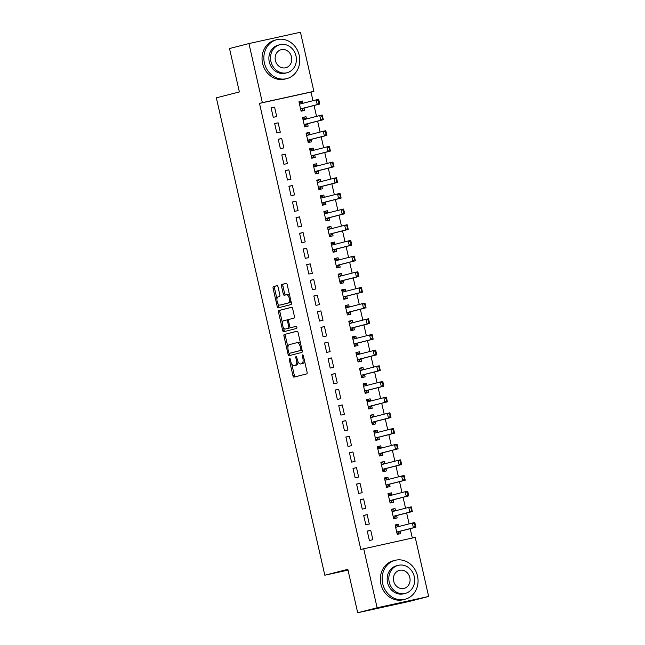 <?xml version="1.0" encoding="UTF-8"?>
<svg xmlns="http://www.w3.org/2000/svg" width="645" height="645" viewBox="0 0 645 645"><rect width="100%" height="100%" fill="white"/><g stroke="black" fill="none" stroke-linecap="round" stroke-linejoin="round"><path stroke-width="0.97" d="M289.5 358.217A1.105 0.508 -102.4 0 0 289.25 359.426L292.959 375.769A1.58 0.726 -102.4 0 0 294.007 377.132L306.73 373.882A1.58 0.726 -102.4 0 0 307.084 372.157L303.368 355.814A1.105 0.508 -102.4 0 0 302.642 354.863A1.105 0.508 -102.4 0 0 302.384 356.064L302.86 358.185A5.047 2.33 -102.4 0 1 301.723 363.683L300.659 363.949A5.047 2.33 -102.4 0 1 300.626 363.965A5.047 2.33 -102.4 0 1 297.281 359.604L296.805 357.491A1.105 0.508 -102.4 0 0 296.071 356.54A1.105 0.508 -102.4 0 0 295.813 357.741L296.297 359.862A5.047 2.33 -102.4 0 1 295.152 365.36L294.096 365.634A5.047 2.33 -102.4 0 1 294.056 365.642A5.047 2.33 -102.4 0 1 290.718 361.289L290.234 359.168A1.105 0.508 -102.4 0 0 289.5 358.217L289.5 358.217M278.068 287.041A1.58 0.726 -102.4 0 0 277.028 285.679A1.58 0.726 -102.4 0 0 277.011 285.679L273.448 286.59A1.58 0.726 -102.4 0 0 273.093 288.307L277.213 306.464A1.58 0.726 -102.4 0 0 278.261 307.826L290.984 304.577A1.58 0.726 -102.4 0 0 291.338 302.852L287.21 284.703A1.58 0.726 -102.4 0 0 286.17 283.34A1.58 0.726 -102.4 0 0 286.154 283.34L281.849 284.445A1.58 0.726 -102.4 0 0 281.494 286.162L283.26 293.935A1.58 0.726 -102.4 0 0 284.3 295.289A1.58 0.726 -102.4 0 0 284.316 295.289L286.453 294.741A4.217 1.951 -102.4 0 0 286.453 294.741A4.217 1.951 -102.4 0 1 289.283 298.409A4.217 1.951 -102.4 0 1 288.323 302.973L279.954 305.109A4.217 1.951 -102.4 0 1 279.922 305.117A4.217 1.951 -102.4 0 1 277.124 301.449A4.217 1.951 -102.4 0 1 278.084 296.885L279.478 296.523A1.58 0.726 -102.4 0 0 279.833 294.805L278.068 287.041M312.97 100.717L311.003 92.074L259.483 103.385L360.821 549.435L415.227 537.39L428.651 596.472L377.123 607.784L363.699 548.702M259.483 103.385L262.362 102.652L248.938 43.562L300.457 32.25L313.881 91.34L262.362 102.652M428.651 596.472L409.22 601.438L357.701 612.75L347.832 569.333L324.814 575.219L216.349 97.822L239.376 91.945L229.507 48.528L248.938 43.562M357.701 612.75L377.123 607.784M284.316 334.433A1.58 0.726 -102.4 0 0 283.961 336.158L288.081 354.307A1.58 0.726 -102.4 0 0 289.129 355.669L301.852 352.42A1.58 0.726 -102.4 0 0 302.207 350.703L298.087 332.546A1.58 0.726 -102.4 0 0 297.039 331.183A1.58 0.726 -102.4 0 0 297.031 331.191L285.711 334.126A1.58 0.726 -102.4 0 0 285.356 335.851L287.944 347.26M283.502 327.708L284.042 330.079L282.647 330.385L278.527 312.236A1.58 0.726 -102.4 0 1 278.882 310.511L291.596 307.27A1.58 0.726 -102.4 0 1 291.605 307.262L291.596 307.27M292.145 327.362A1.58 0.726 -102.4 0 0 292.153 327.354L290.774 327.66A1.58 0.726 -102.4 0 0 290.774 327.66A1.58 0.726 -102.4 0 1 289.718 326.297L288.549 321.146A1.58 0.726 -102.4 0 1 288.904 319.428L294.056 318.114A1.58 0.726 -102.4 0 0 294.41 316.397L292.653 308.624A1.58 0.726 -102.4 0 0 291.605 307.262M296.297 326.297L292.161 327.354A1.58 0.726 -102.4 0 0 292.161 327.354L296.136 326.289A1.105 0.508 -102.4 0 0 296.136 326.289L296.136 326.289A1.105 0.508 -102.4 0 1 296.877 327.249A1.105 0.508 -102.4 0 1 296.627 328.442L283.703 331.74A1.58 0.726 -102.4 0 1 283.695 331.748A1.58 0.726 -102.4 0 1 282.647 330.385M324.814 575.219L348.01 570.124M278.148 122.816L274.665 123.582L276.802 132.983L280.285 132.217L278.148 122.816L274.697 123.703M306.512 118.954L306.004 116.705L302.521 117.463L304.658 126.872L308.141 126.106L307.601 123.735M285.275 154.163L281.792 154.929L283.929 164.33L287.412 163.564L285.275 154.163L281.817 155.042M313.631 150.293L313.123 148.044L309.64 148.81L311.777 158.219L315.26 157.453L314.72 155.082M292.395 185.51L288.912 186.276L291.048 195.677L294.531 194.911L292.395 185.51L288.936 186.389M320.758 181.64L320.243 179.391L316.768 180.157L318.904 189.557L322.379 188.8L321.847 186.429M299.514 216.857L296.031 217.615L298.167 227.024L301.65 226.258L299.514 216.857L296.063 217.736M327.878 212.987L327.37 210.738L323.887 211.504L326.023 220.904L329.506 220.139L328.966 217.776M306.633 248.196L303.158 248.962L305.295 258.371L308.77 257.605L306.633 248.196L303.182 249.083M334.997 244.334L334.489 242.085L331.006 242.851L333.142 252.251L336.625 251.486L336.085 249.123M313.76 279.543L310.277 280.309L312.414 289.71L315.897 288.952L313.76 279.543L310.301 280.43M342.124 275.681L341.608 273.432L338.125 274.198L340.262 283.598L343.745 282.833L343.213 280.462M320.879 310.89L317.396 311.656L319.533 321.057L323.016 320.291L320.879 310.89L317.429 311.777M349.243 307.028L348.735 304.779L345.252 305.536L347.389 314.945L350.872 314.18L350.332 311.809M327.999 342.237L324.524 343.003L326.66 352.404L330.135 351.638L327.999 342.237L324.548 343.116M356.363 338.367L355.855 336.118L352.372 336.883L354.508 346.292L357.991 345.526L357.451 343.156M335.126 373.584L331.643 374.35L333.779 383.751L337.262 382.985L335.126 373.584L331.667 374.463M363.49 369.714L362.974 367.465L359.491 368.231L361.627 377.631L365.11 376.874L364.57 374.503M342.245 404.931L338.762 405.689L340.899 415.098L344.382 414.332L342.245 404.931L338.786 405.81M370.609 401.061L370.093 398.812L366.618 399.578L368.755 408.978L372.23 408.212L371.697 405.85M349.364 436.27L345.881 437.036L348.018 446.445L351.501 445.679L349.364 436.27L345.913 437.157M377.728 432.408L377.22 430.159L373.737 430.925L375.874 440.325L379.357 439.559L378.817 437.197M356.492 467.617L353.008 468.383L355.145 477.784L358.628 477.026L356.492 467.617L353.033 468.504M384.847 463.755L384.339 461.506L380.856 462.272L382.993 471.672L386.476 470.906L385.936 468.544M363.611 498.964L360.128 499.73L362.264 509.131L365.747 508.373L363.611 498.964L360.152 499.851M391.975 495.102L391.459 492.853L387.984 493.61L390.12 503.019L393.595 502.253L393.063 499.883M370.73 530.311L367.247 531.077L369.383 540.478L372.866 539.712L370.73 530.311L367.279 531.19M399.094 526.441L398.586 524.192L395.103 524.957L397.239 534.366L400.722 533.6L400.182 531.23M412.324 538.027L410.196 528.674M409.115 523.885L406.64 513.001M405.552 508.212L403.077 497.327M401.988 492.538L399.521 481.654M398.433 476.865L395.957 465.98M394.869 461.191L392.394 450.307M391.305 445.518L388.838 434.633M387.75 429.844L385.275 418.96M384.186 414.179L381.711 403.286M380.623 398.505L378.155 387.613M377.067 382.832L374.592 371.939M373.503 367.158L371.028 356.274M369.94 351.485L367.473 340.6M366.384 335.811L363.909 324.927M362.821 320.138L360.345 309.253M359.265 304.464L356.79 293.58M355.701 288.791L353.226 277.906M352.138 273.117L349.663 262.233M348.582 257.444L346.107 246.559M345.019 241.77L342.543 230.886M341.455 226.097L338.988 215.212M337.899 210.431L335.424 199.539M334.336 194.758L331.861 183.865M330.772 179.084L328.305 168.2M327.217 163.411L324.741 152.526M323.653 147.737L321.178 136.853M320.089 132.064L317.622 121.179M316.534 116.39L314.059 105.506M395.53 510.776L395.022 508.526L391.539 509.284L393.676 518.693L397.159 517.927L396.619 515.557M367.166 514.637L363.691 515.403L365.828 524.804L369.303 524.038L367.166 514.637L363.716 515.524M388.411 479.428L387.903 477.179L384.42 477.945L386.557 487.346L390.04 486.58L389.499 484.21M360.047 483.29L356.564 484.056L358.701 493.457L362.184 492.699L360.047 483.29L356.596 484.177M381.292 448.082L380.776 445.832L377.301 446.598L379.437 455.999L382.912 455.233L382.38 452.871M352.928 451.943L349.445 452.709L351.581 462.118L355.064 461.352L352.928 451.943L349.469 452.83M374.164 416.735L373.657 414.485L370.174 415.251L372.31 424.652L375.793 423.886L375.253 421.524M345.809 420.604L342.326 421.362L344.462 430.771L347.945 430.005L345.809 420.604L342.35 421.483M367.045 385.387L366.537 383.138L363.054 383.904L365.191 393.305L368.674 392.547L368.134 390.177M338.681 389.257L335.207 390.023L337.335 399.424L340.818 398.658L338.681 389.257L335.231 390.136M359.926 354.041L359.418 351.791L355.935 352.557L358.072 361.966L361.547 361.2L361.015 358.83M331.562 357.911L328.079 358.676L330.216 368.077L333.699 367.311L331.562 357.911L328.111 358.789M352.807 322.694L352.291 320.452L348.808 321.21L350.945 330.619L354.428 329.853L353.887 327.483M324.443 326.564L320.96 327.329L323.097 336.73L326.58 335.964L324.443 326.564L320.984 327.45M345.68 291.355L345.172 289.105L341.689 289.863L343.825 299.272L347.308 298.506L346.768 296.136M317.316 295.217L313.841 295.982L315.977 305.383L319.452 304.625L317.316 295.217L313.865 296.103M338.561 260.008L338.053 257.758L334.57 258.524L336.706 267.925L340.189 267.159L339.649 264.797M310.197 263.869L306.714 264.635L308.85 274.044L312.333 273.278L310.197 263.869L306.746 264.756M331.441 228.661L330.925 226.411L327.45 227.177L329.579 236.578L333.062 235.812L332.53 233.45M303.077 232.531L299.594 233.288L301.731 242.697L305.214 241.931L303.077 232.531L299.619 233.409M324.314 197.314L323.806 195.064L320.323 195.83L322.46 205.231L325.943 204.473L325.403 202.103M295.958 201.184L292.475 201.95L294.612 211.35L298.095 210.584L295.958 201.184L292.499 202.062M317.195 165.967L316.687 163.717L313.204 164.483L315.341 173.884L318.824 173.126L318.283 170.756M288.831 169.837L285.348 170.602L287.485 180.003L290.968 179.237L288.831 169.837L285.38 170.715M310.076 134.62L309.56 132.37L306.085 133.136L308.221 142.545L311.696 141.779L311.164 139.409M281.712 138.49L278.229 139.256L280.365 148.656L283.848 147.89L281.712 138.49L278.253 139.368M302.957 103.281L302.44 101.031L298.958 101.789L301.094 111.198L304.577 110.432L304.037 108.062M274.593 107.143L271.11 107.909L273.246 117.309L276.729 116.552L274.593 107.143L271.134 108.029M311.003 92.074L313.881 91.34M398.586 524.192L395.127 525.078M395.022 508.526L391.571 509.405M391.459 492.853L388.008 493.731M387.903 477.179L384.444 478.058M384.339 461.506L380.889 462.384M380.776 445.832L377.325 446.711M377.22 430.159L373.761 431.037M373.657 414.485L370.206 415.372M370.093 398.812L366.642 399.698M366.537 383.138L363.079 384.025M362.974 367.465L359.523 368.351M359.418 351.791L355.959 352.678M355.855 336.118L352.396 337.004M352.291 320.452L348.84 321.331M348.735 304.779L345.277 305.657M345.172 289.105L341.713 289.984M341.608 273.432L338.157 274.31M338.053 257.758L334.594 258.637M334.489 242.085L331.03 242.963M330.925 226.411L327.475 227.29M327.37 210.738L323.911 211.625M323.806 195.064L320.355 195.951M320.243 179.391L316.792 180.278M316.687 163.717L313.228 164.604M313.123 148.044L309.673 148.93M309.56 132.37L306.109 133.257M306.004 116.705L302.545 117.584M302.44 101.031L298.99 101.91M295.418 365.344A5.047 2.33 -102.4 0 0 295.45 365.336A5.047 2.33 -102.4 0 0 295.491 365.328L294.096 365.634M297.95 361.587A5.047 2.33 -102.4 0 1 296.547 365.054L295.491 365.328M301.981 363.659A5.047 2.33 -102.4 0 0 302.021 363.659A5.047 2.33 -102.4 0 0 302.053 363.651L300.659 363.949M304.488 360.749A5.047 2.33 -102.4 0 1 303.11 363.377L302.053 363.651M291.742 363.957L294.354 375.463A1.58 0.726 -102.4 0 0 295.225 376.817M297.216 331.191L285.711 334.126M289.323 353.315L289.476 354A1.58 0.726 -102.4 0 0 290.347 355.355M288.686 352.364A1.105 0.508 -102.4 0 0 289.42 353.315A1.105 0.508 -102.4 0 0 289.428 353.315L300.586 350.461A1.105 0.508 -102.4 0 0 300.836 349.259L300.328 347.026A5.047 2.33 -102.4 0 0 296.982 342.672A5.047 2.33 -102.4 0 0 296.95 342.68L289.323 344.632A5.047 2.33 -102.4 0 0 288.178 350.13L288.686 352.364M302.07 350.106A1.105 0.508 -102.4 0 1 301.981 350.154L290.822 353.008A1.105 0.508 -102.4 0 0 290.814 353.008A1.105 0.508 -102.4 0 0 290.822 353.008L289.428 353.315M300.699 344.051A5.047 2.33 -102.4 0 0 298.377 342.366A5.047 2.33 -102.4 0 0 298.345 342.374L297.022 342.664M282.405 322.895L279.914 311.93L278.527 312.236M291.774 307.27L280.277 310.205A1.58 0.726 -102.4 0 0 279.914 311.93M283.55 320.799A4.217 1.951 -102.4 0 0 282.591 325.362A4.217 1.951 -102.4 0 0 285.396 329.031A4.217 1.951 -102.4 0 0 285.421 329.023L288.371 328.273A1.58 0.726 -102.4 0 0 288.726 326.555L287.557 321.404A1.58 0.726 -102.4 0 0 286.509 320.041A1.58 0.726 -102.4 0 0 286.501 320.041L283.55 320.799M290.169 327.338A1.58 0.726 -102.4 0 1 289.766 327.966L286.815 328.716M288.492 320.057A1.58 0.726 -102.4 0 0 287.904 319.735A1.58 0.726 -102.4 0 0 287.896 319.735L286.525 320.041M284.042 330.079A1.58 0.726 -102.4 0 0 284.913 331.433M279.922 305.117L281.317 304.811A4.217 1.951 -102.4 0 0 281.317 304.811A4.217 1.951 -102.4 0 0 281.349 304.811L279.954 305.109M290.847 300.683A4.217 1.951 -102.4 0 1 289.71 302.666L281.349 304.811M289.702 295.66A4.217 1.951 -102.4 0 0 287.872 294.434A4.217 1.951 -102.4 0 0 287.839 294.442L286.509 294.733M286.34 283.349L283.244 284.139A1.58 0.726 -102.4 0 0 282.889 285.856L284.655 293.628A1.58 0.726 -102.4 0 0 285.525 294.983M278.092 303.892L278.608 306.157A1.58 0.726 -102.4 0 0 279.478 307.512M277.197 285.687L274.843 286.283A1.58 0.726 -102.4 0 0 274.48 288.009L276.947 298.869M397.086 533.697L398.537 533.326L397.078 533.649M398.747 526.53L396.764 525.49L395.296 525.812M398.465 532.98L399.868 531.391A1.604 0.742 77.6 0 1 400.069 531.262L415.896 527.215L413.397 527.763L412.324 523.063L396.498 527.11A1.604 0.742 77.6 0 1 396.49 527.11A1.604 0.742 77.6 0 1 396.264 527.094L395.522 526.812M414.574 523.772L412.324 523.063L414.832 522.514L415.896 527.215L414.993 523.676L414.574 523.772L415.106 526.118L415.525 526.03M396.828 532.544L397.36 531.94A1.604 0.742 77.6 0 1 397.562 531.811L413.397 527.763L415.106 526.118M398.537 533.326L398.513 532.915M414.993 523.676L414.832 522.514M393.523 518.024L394.982 517.653L393.514 517.975M395.192 510.856L393.2 509.816L391.733 510.139M394.901 517.306L396.312 515.718A1.604 0.742 77.6 0 1 396.514 515.589L412.34 511.541L409.833 512.09L408.761 507.389L392.934 511.437A1.604 0.742 77.6 0 1 392.926 511.437A1.604 0.742 77.6 0 1 392.7 511.421L391.958 511.138M411.01 508.099L408.761 507.389L411.268 506.841L412.34 511.541L411.429 508.01L411.01 508.099L411.542 510.453L411.962 510.356M393.265 516.871L393.805 516.266A1.604 0.742 77.6 0 1 394.006 516.137L409.833 512.09L411.542 510.453M394.982 517.653L394.958 517.242M411.429 508.01L411.268 506.841M389.967 502.35L391.418 501.979L389.951 502.302M391.628 495.191L389.636 494.143L388.177 494.465M391.338 501.633L392.749 500.044A1.604 0.742 77.6 0 1 392.95 499.915L408.777 495.868L406.269 496.416L405.205 491.716L389.378 495.763A1.604 0.742 77.6 0 1 389.362 495.763A1.604 0.742 77.6 0 1 389.145 495.747L388.403 495.465M407.447 492.425L405.205 491.716L407.713 491.168L408.777 495.868L407.866 492.337L407.447 492.425L407.987 494.779L408.398 494.683M389.701 501.197L390.241 500.593A1.604 0.742 77.6 0 1 390.443 500.464L406.269 496.416L407.987 494.779M391.418 501.979L391.394 501.568M407.866 492.337L407.713 491.168M417.5 575.969A20.092 17.818 75.7 0 0 395.119 560.328A20.092 17.818 75.7 0 0 382.687 583.612A20.092 17.818 75.7 0 0 405.068 599.261A20.092 17.818 75.7 0 0 417.5 575.969M395.119 560.328L393.321 560.787A20.092 17.818 75.7 0 0 380.889 584.072A20.092 17.818 75.7 0 0 403.27 599.721L405.068 599.261M405.334 593.384L403.673 593.811A14.464 12.827 -104.3 0 1 387.564 582.548A14.464 12.827 -104.3 0 1 396.514 565.778L398.167 565.351A14.464 12.827 75.7 0 0 389.217 582.121A14.464 12.827 75.7 0 0 405.334 593.384A14.464 12.827 75.7 0 0 414.284 576.622A14.464 12.827 75.7 0 0 398.167 565.351M393.676 581.145A9.32 8.272 75.7 0 0 404.06 588.401A9.32 8.272 75.7 0 0 409.825 577.597A9.32 8.272 75.7 0 0 399.44 570.341A9.32 8.272 75.7 0 0 393.676 581.145M299.216 55.317A20.092 17.818 75.7 0 0 276.834 39.676A20.092 17.818 75.7 0 0 264.402 62.96A20.092 17.818 75.7 0 0 286.783 78.609A20.092 17.818 75.7 0 0 299.216 55.317M276.834 39.676L275.036 40.135A20.092 17.818 75.7 0 0 262.596 63.42A20.092 17.818 75.7 0 0 284.977 79.069L286.783 78.609M287.041 72.732L285.388 73.159A14.464 12.827 -104.3 0 1 269.271 61.896A14.464 12.827 -104.3 0 1 278.221 45.126L279.882 44.699A14.464 12.827 75.7 0 0 270.924 61.468A14.464 12.827 75.7 0 0 287.041 72.732A14.464 12.827 75.7 0 0 295.99 55.97A14.464 12.827 75.7 0 0 279.882 44.699M275.383 60.493A9.32 8.272 75.7 0 0 285.767 67.749A9.32 8.272 75.7 0 0 291.54 56.945A9.32 8.272 75.7 0 0 281.156 49.689A9.32 8.272 75.7 0 0 275.383 60.493M386.403 486.677L387.863 486.306L386.395 486.628M388.064 479.517L386.081 478.469L384.614 478.792M387.782 485.959L389.185 484.371A1.604 0.742 77.6 0 1 389.387 484.242L405.213 480.194L402.714 480.751L401.642 476.042L385.815 480.09A1.604 0.742 77.6 0 1 385.807 480.09A1.604 0.742 77.6 0 1 385.581 480.074L384.839 479.791M403.891 476.752L401.642 476.042L404.149 475.494L405.213 480.194L404.31 476.663L403.891 476.752L404.423 479.106L404.842 479.009M386.145 485.524L386.686 484.919A1.604 0.742 77.6 0 1 386.879 484.79L402.714 480.751L404.423 479.106M387.863 486.306L387.83 485.895M404.31 476.663L404.149 475.494M382.84 471.003L384.299 470.632L382.832 470.955M384.509 463.844L382.517 462.796L381.05 463.118M384.218 470.286L385.629 468.697A1.604 0.742 77.6 0 1 385.831 468.568L401.658 464.521L399.15 465.077L398.078 460.369L382.251 464.416A1.604 0.742 77.6 0 1 382.243 464.416A1.604 0.742 77.6 0 1 382.017 464.4L381.276 464.118M400.327 461.078L398.078 460.369L400.585 459.821L401.658 464.521L400.747 460.99L400.327 461.078L400.859 463.432L401.279 463.336M382.582 469.858L383.122 469.246A1.604 0.742 77.6 0 1 383.324 469.117L399.15 465.077L400.859 463.432M384.299 470.632L384.275 470.221M400.747 460.99L400.585 459.821M379.284 455.338L380.735 454.959L379.268 455.281M380.945 448.17L378.954 447.122L377.494 447.445M380.655 454.612L382.066 453.024A1.604 0.742 77.6 0 1 382.267 452.895L398.094 448.847L395.587 449.404L394.522 444.703L378.696 448.743A1.604 0.742 77.6 0 1 378.68 448.743A1.604 0.742 77.6 0 1 378.462 448.726L377.72 448.444M396.764 445.405L394.522 444.703L397.03 444.147L398.094 448.847L397.183 445.316L396.764 445.405L397.304 447.759L397.723 447.662M379.018 454.185L379.558 453.572A1.604 0.742 77.6 0 1 379.76 453.443L395.587 449.404L397.304 447.759M380.735 454.959L380.711 454.548M397.183 445.316L397.03 444.147M375.721 439.664L377.18 439.285L375.713 439.608M377.381 432.497L375.398 431.457L373.931 431.771M377.099 438.939L378.502 437.35A1.604 0.742 77.6 0 1 378.704 437.221L394.538 433.182L392.031 433.73L390.959 429.03L375.132 433.069A1.604 0.742 77.6 0 1 375.124 433.077A1.604 0.742 77.6 0 1 374.898 433.053L374.156 432.771M393.208 429.731L390.959 429.03L393.466 428.474L394.538 433.182L393.627 429.643L393.208 429.731L393.74 432.085L394.159 431.997M375.463 438.511L376.003 437.899A1.604 0.742 77.6 0 1 376.204 437.77L392.031 433.73L393.74 432.085M377.18 439.285L377.148 438.874M393.627 429.643L393.466 428.474M372.165 423.991L373.616 423.62L372.149 423.934M373.826 416.823L371.834 415.783L370.367 416.106M373.536 423.273L374.947 421.677A1.604 0.742 77.6 0 1 375.148 421.548L390.975 417.509L388.467 418.057L387.395 413.356L371.568 417.396A1.604 0.742 77.6 0 1 371.56 417.404A1.604 0.742 77.6 0 1 371.335 417.379L370.593 417.097M389.644 414.058L387.395 413.356L389.903 412.8L390.975 417.509L390.064 413.969L389.644 414.058L390.177 416.412L390.596 416.323M371.899 422.838L372.439 422.233A1.604 0.742 77.6 0 1 372.641 422.096L388.467 418.057L390.177 416.412M373.616 423.62L373.592 423.209M390.064 413.969L389.903 412.8M368.601 408.317L370.053 407.946L368.585 408.269M370.262 401.15L368.271 400.11L366.811 400.432M369.98 407.6L371.383 406.003A1.604 0.742 77.6 0 1 371.584 405.874L387.411 401.835L384.904 402.383L383.839 397.683L368.013 401.722A1.604 0.742 77.6 0 1 367.997 401.73A1.604 0.742 77.6 0 1 367.779 401.706L367.037 401.424M386.089 398.392L383.839 397.683L386.347 397.135L387.411 401.835L386.5 398.296L386.089 398.392L386.621 400.739L387.04 400.65M368.335 407.164L368.875 406.56A1.604 0.742 77.6 0 1 369.077 406.431L384.904 402.383L386.621 400.739M370.053 407.946L370.028 407.535M386.5 398.296L386.347 397.135M365.038 392.644L366.497 392.273L365.03 392.595M366.707 385.476L364.715 384.436L363.248 384.759M366.416 391.926L367.827 390.33A1.604 0.742 77.6 0 1 368.021 390.201L383.856 386.161L381.348 386.71L380.276 382.009L364.449 386.049A1.604 0.742 77.6 0 1 364.441 386.057A1.604 0.742 77.6 0 1 364.215 386.033L363.474 385.758M382.525 382.719L380.276 382.009L382.783 381.461L383.856 386.161L382.945 382.622L382.525 382.719L383.057 385.065L383.477 384.976M364.78 391.491L365.32 390.886A1.604 0.742 77.6 0 1 365.522 390.757L381.348 386.71L383.057 385.065M366.497 392.273L366.465 391.862M382.945 382.622L382.783 381.461M361.482 376.97L362.933 376.599L361.466 376.922M363.143 369.803L361.152 368.763L359.684 369.085M362.853 376.253L364.264 374.664A1.604 0.742 77.6 0 1 364.465 374.527L380.292 370.488L377.785 371.036L376.72 366.336L360.886 370.383A1.604 0.742 77.6 0 1 360.878 370.383A1.604 0.742 77.6 0 1 360.652 370.359L359.91 370.085M378.962 367.045L376.72 366.336L379.22 365.788L380.292 370.488L379.381 366.949L378.962 367.045L379.494 369.392L379.913 369.303M361.216 375.817L361.756 375.213A1.604 0.742 77.6 0 1 361.958 375.084L377.785 371.036L379.494 369.392M362.933 376.599L362.909 376.188M379.381 366.949L379.22 365.788M357.919 361.297L359.37 360.926L357.911 361.248M359.579 354.129L357.596 353.089L356.129 353.412M359.297 360.579L360.7 358.991A1.604 0.742 77.6 0 1 360.902 358.862L376.728 354.815L374.221 355.363L373.157 350.662L357.33 354.71A1.604 0.742 77.6 0 1 357.314 354.71A1.604 0.742 77.6 0 1 357.096 354.686L356.354 354.411M375.406 351.372L373.157 350.662L375.664 350.114L376.728 354.815L375.817 351.275L375.406 351.372L375.938 353.718L376.358 353.629M357.653 360.144L358.193 359.539A1.604 0.742 77.6 0 1 358.394 359.41L374.221 355.363L375.938 353.718M359.37 360.926L359.346 360.515M375.817 351.275L375.664 350.114M354.355 345.623L355.814 345.252L354.347 345.575M356.024 338.456L354.032 337.416L352.565 337.738M355.734 344.906L357.145 343.317A1.604 0.742 77.6 0 1 357.346 343.188L373.173 339.141L370.665 339.689L369.593 334.989L353.766 339.036A1.604 0.742 77.6 0 1 353.758 339.036A1.604 0.742 77.6 0 1 353.533 339.012L352.791 338.738M371.842 335.698L369.593 334.989L372.101 334.441L373.173 339.141L372.262 335.602L371.842 335.698L372.375 338.044L372.794 337.956M354.097 344.47L354.637 343.866A1.604 0.742 77.6 0 1 354.839 343.737L370.665 339.689L372.375 338.044M355.814 345.252L355.782 344.841M372.262 335.602L372.101 334.441M350.799 329.95L352.251 329.579L350.783 329.901M352.46 322.782L350.469 321.742L349.001 322.065M352.17 329.232L353.581 327.644A1.604 0.742 77.6 0 1 353.783 327.515L369.609 323.467L367.102 324.016L366.038 319.315L350.203 323.363A1.604 0.742 77.6 0 1 350.195 323.363A1.604 0.742 77.6 0 1 349.969 323.347L349.235 323.064M368.279 320.025L366.038 319.315L368.545 318.767L369.609 323.467L368.698 319.936L368.279 320.025L368.819 322.371L369.23 322.282M350.533 328.797L351.074 328.192A1.604 0.742 77.6 0 1 351.275 328.063L367.102 324.016L368.819 322.371M352.251 329.579L352.226 329.168M368.698 319.936L368.545 318.767M347.236 314.276L348.687 313.905L347.228 314.228M348.897 307.109L346.913 306.069L345.446 306.391M348.614 313.559L350.017 311.97A1.604 0.742 77.6 0 1 350.219 311.841L366.046 307.794L363.538 308.342L362.474 303.642L346.647 307.689A1.604 0.742 77.6 0 1 346.631 307.689A1.604 0.742 77.6 0 1 346.413 307.673L345.672 307.391M364.723 304.351L362.474 303.642L364.981 303.094L366.046 307.794L365.135 304.263L364.723 304.351L365.255 306.706L365.675 306.609M346.978 313.123L347.51 312.519A1.604 0.742 77.6 0 1 347.711 312.39L363.538 308.342L365.255 306.706M348.687 313.905L348.663 313.494M365.135 304.263L364.981 303.094M343.672 298.603L345.131 298.232L343.664 298.554M345.341 291.443L343.35 290.395L341.882 290.718M345.051 297.885L346.462 296.297A1.604 0.742 77.6 0 1 346.663 296.168L362.49 292.12L359.983 292.677L358.91 287.968L343.084 292.016A1.604 0.742 77.6 0 1 343.075 292.016A1.604 0.742 77.6 0 1 342.85 292L342.108 291.717M361.16 288.678L358.91 287.968L361.418 287.42L362.49 292.12L361.579 288.589L361.16 288.678L361.692 291.032L362.111 290.935M343.414 297.45L343.954 296.845A1.604 0.742 77.6 0 1 344.156 296.716L359.983 292.677L361.692 291.032M345.131 298.232L345.099 297.821M361.579 288.589L361.418 287.42M340.117 282.929L341.568 282.558L340.1 282.881M341.777 275.77L339.786 274.722L338.319 275.044M341.487 282.212L342.898 280.623A1.604 0.742 77.6 0 1 343.1 280.494L358.926 276.447L356.419 277.003L355.355 272.295L339.528 276.342A1.604 0.742 77.6 0 1 339.512 276.342A1.604 0.742 77.6 0 1 339.286 276.326L338.552 276.044M357.596 273.004L355.355 272.295L357.862 271.747L358.926 276.447L358.015 272.916L357.596 273.004L358.136 275.359L358.547 275.262M339.851 281.776L340.391 281.172A1.604 0.742 77.6 0 1 340.592 281.043L356.419 277.003L358.136 275.359M341.568 282.558L341.544 282.147M358.015 272.916L357.862 271.747M336.553 267.256L338.004 266.885L336.545 267.207M338.214 260.096L336.23 259.048L334.763 259.371M337.932 266.538L339.334 264.95A1.604 0.742 77.6 0 1 339.536 264.821L355.363 260.774L352.863 261.33L351.791 256.629L335.964 260.669A1.604 0.742 77.6 0 1 335.948 260.669A1.604 0.742 77.6 0 1 335.731 260.653L334.989 260.37M354.041 257.331L351.791 256.629L354.298 256.073L355.363 260.774L354.452 257.242L354.041 257.331L354.573 259.685L354.992 259.588M336.295 266.111L336.827 265.498A1.604 0.742 77.6 0 1 337.029 265.369L352.863 261.33L354.573 259.685M338.004 266.885L337.98 266.474M354.452 257.242L354.298 256.073M332.989 251.59L334.449 251.211L332.981 251.534M334.658 244.423L332.667 243.375L331.199 243.697M334.368 250.865L335.779 249.276A1.604 0.742 77.6 0 1 335.981 249.147L351.807 245.108L349.3 245.656L348.227 240.956L332.401 244.995A1.604 0.742 77.6 0 1 332.393 245.003A1.604 0.742 77.6 0 1 332.167 244.979L331.425 244.697M350.477 241.657L348.227 240.956L350.735 240.4L351.807 245.108L350.896 241.569L350.477 241.657L351.009 244.012L351.428 243.923M332.731 250.437L333.272 249.825A1.604 0.742 77.6 0 1 333.473 249.696L349.3 245.656L351.009 244.012M334.449 251.211L334.416 250.8M350.896 241.569L350.735 240.4M329.434 235.917L330.885 235.546L329.418 235.86M331.095 228.749L329.103 227.709L327.644 228.024M330.804 235.199L332.215 233.603A1.604 0.742 77.6 0 1 332.417 233.474L348.244 229.435L345.736 229.983L344.672 225.282L328.845 229.322A1.604 0.742 77.6 0 1 328.829 229.33A1.604 0.742 77.6 0 1 328.603 229.306L327.87 229.023M346.913 225.984L344.672 225.282L347.179 224.726L348.244 229.435L347.333 225.895L346.913 225.984L347.453 228.338L347.865 228.249M329.168 234.764L329.708 234.151A1.604 0.742 77.6 0 1 329.909 234.022L345.736 229.983L347.453 228.338M330.885 235.546L330.861 235.135M347.333 225.895L347.179 224.726M325.87 220.243L327.329 219.872L325.862 220.195M327.531 213.076L325.548 212.036L324.08 212.358M327.249 219.526L328.652 217.929A1.604 0.742 77.6 0 1 328.853 217.8L344.68 213.761L342.181 214.309L341.108 209.609L325.282 213.648A1.604 0.742 77.6 0 1 325.274 213.656A1.604 0.742 77.6 0 1 325.048 213.632L324.306 213.35M343.358 210.31L341.108 209.609L343.616 209.053L344.68 213.761L343.777 210.222L343.358 210.31L343.89 212.665L344.309 212.576M325.612 219.09L326.144 218.486A1.604 0.742 77.6 0 1 326.346 218.357L342.181 214.309L343.89 212.665M327.329 219.872L327.297 219.461M343.777 210.222L343.616 209.053M322.307 204.57L323.766 204.199L322.298 204.521M323.975 197.402L321.984 196.362L320.517 196.685M323.685 203.852L325.096 202.256A1.604 0.742 77.6 0 1 325.298 202.127L341.124 198.088L338.617 198.636L337.545 193.935L321.718 197.975A1.604 0.742 77.6 0 1 321.71 197.983A1.604 0.742 77.6 0 1 321.484 197.959L320.742 197.684M339.794 194.645L337.545 193.935L340.052 193.387L341.124 198.088L340.213 194.548L339.794 194.645L340.326 196.991L340.745 196.902M322.048 203.417L322.589 202.812A1.604 0.742 77.6 0 1 322.79 202.683L338.617 198.636L340.326 196.991M323.766 204.199L323.742 203.788M340.213 194.548L340.052 193.387M318.751 188.896L320.202 188.525L318.735 188.848M320.412 181.729L318.42 180.689L316.961 181.011M320.122 188.179L321.533 186.582A1.604 0.742 77.6 0 1 321.734 186.453L337.561 182.414L335.053 182.962L333.989 178.262L318.162 182.309A1.604 0.742 77.6 0 1 318.146 182.309A1.604 0.742 77.6 0 1 317.929 182.285L317.187 182.011M336.23 178.971L333.989 178.262L336.497 177.714L337.561 182.414L336.65 178.875L336.23 178.971L336.771 181.318L337.182 181.229M318.485 187.743L319.025 187.139A1.604 0.742 77.6 0 1 319.227 187.01L335.053 182.962L336.771 181.318M320.202 188.525L320.178 188.114M336.65 178.875L336.497 177.714M315.187 173.223L316.647 172.852L315.179 173.174M316.848 166.055L314.865 165.015L313.397 165.338M316.566 172.505L317.969 170.917A1.604 0.742 77.6 0 1 318.17 170.78L334.005 166.741L331.498 167.289L330.425 162.588L314.599 166.636A1.604 0.742 77.6 0 1 314.591 166.636A1.604 0.742 77.6 0 1 314.365 166.612L313.623 166.337M332.675 163.298L330.425 162.588L332.933 162.04L334.005 166.741L333.094 163.201L332.675 163.298L333.207 165.644L333.626 165.555M314.929 172.07L315.469 171.465A1.604 0.742 77.6 0 1 315.671 171.336L331.498 167.289L333.207 165.644M316.647 172.852L316.614 172.441M333.094 163.201L332.933 162.04M311.632 157.549L313.083 157.178L311.616 157.501M313.293 150.382L311.301 149.342L309.834 149.664M313.002 156.832L314.413 155.243A1.604 0.742 77.6 0 1 314.615 155.114L330.442 151.067L327.934 151.615L326.862 146.915L311.035 150.962A1.604 0.742 77.6 0 1 311.027 150.962A1.604 0.742 77.6 0 1 310.801 150.938L310.06 150.664M329.111 147.624L326.862 146.915L329.369 146.367L330.442 151.067L329.531 147.528L329.111 147.624L329.643 149.971L330.063 149.882M311.366 156.396L311.906 155.792A1.604 0.742 77.6 0 1 312.107 155.663L327.934 151.615L329.643 149.971M313.083 157.178L313.059 156.767M329.531 147.528L329.369 146.367M308.068 141.876L309.519 141.505L308.052 141.827M309.729 134.708L307.738 133.668L306.278 133.991M309.439 141.158L310.85 139.57A1.604 0.742 77.6 0 1 311.051 139.441L326.878 135.394L324.37 135.942L323.306 131.241L307.48 135.289A1.604 0.742 77.6 0 1 307.463 135.289A1.604 0.742 77.6 0 1 307.246 135.273L306.504 134.99M325.548 131.951L323.306 131.241L325.814 130.693L326.878 135.394L325.967 131.854L325.548 131.951L326.088 134.297L326.507 134.208M307.802 140.723L308.342 140.118A1.604 0.742 77.6 0 1 308.544 139.989L324.37 135.942L326.088 134.297M309.519 141.505L309.495 141.094M325.967 131.854L325.814 130.693M304.505 126.202L305.964 125.831L304.496 126.154M306.165 119.035L304.182 117.995L302.715 118.317M305.883 125.485L307.294 123.896A1.604 0.742 77.6 0 1 307.488 123.767L323.322 119.72L320.815 120.268L319.743 115.568L303.916 119.615A1.604 0.742 77.6 0 1 303.908 119.615A1.604 0.742 77.6 0 1 303.682 119.599L302.94 119.317M321.992 116.277L319.743 115.568L322.25 115.02L323.322 119.72L322.411 116.189L321.992 116.277L322.524 118.632L322.943 118.535M304.247 125.049L304.787 124.445A1.604 0.742 77.6 0 1 304.988 124.316L320.815 120.268L322.524 118.632M305.964 125.831L305.932 125.42M322.411 116.189L322.25 115.02M300.949 110.529L302.4 110.158L300.933 110.48M302.61 103.369L300.618 102.321L299.151 102.644M302.32 109.811L303.731 108.223A1.604 0.742 77.6 0 1 303.932 108.094L319.759 104.047L317.251 104.595L316.187 99.894L300.352 103.942A1.604 0.742 77.6 0 1 300.344 103.942A1.604 0.742 77.6 0 1 300.119 103.926L299.377 103.643M318.428 100.604L316.187 99.894L318.686 99.346L319.759 104.047L318.848 100.515L318.428 100.604L318.961 102.958L319.38 102.861M300.683 109.376L301.223 108.771A1.604 0.742 77.6 0 1 301.425 108.642L317.251 104.595L318.961 102.958M302.4 110.158L302.376 109.747M318.848 100.515L318.686 99.346M290.242 359.2L289.25 359.426M303.376 355.847L302.384 356.064M296.813 357.524L295.813 357.741M296.547 365.054L295.152 365.36M297.289 359.644L296.297 359.862M303.11 363.377L301.723 363.683M303.86 357.967L302.86 358.185M294.354 375.463L292.959 375.769M289.476 354L288.081 354.307M285.356 335.851L283.961 336.158M301.981 350.154L300.586 350.461M301.828 349.042L300.836 349.259M301.328 346.808L300.328 347.026M280.277 310.205L278.882 310.511M289.766 327.966L288.371 328.273M289.726 326.338L288.726 326.555M288.557 321.178L287.557 321.404M289.71 302.666L288.323 302.973M284.655 293.628L283.26 293.935M282.889 285.856L281.494 286.162M283.244 284.139L281.849 284.445M278.608 306.157L277.213 306.464M274.48 288.009L273.093 288.307M274.843 286.283L273.448 286.59M398.433 526.61L396.264 527.094M400.069 531.262L397.562 531.811M399.868 531.391L397.36 531.94M394.869 510.945L392.7 511.421M396.514 515.589L394.006 516.137M396.312 515.718L393.805 516.266M391.313 495.271L389.145 495.747M392.95 499.915L390.443 500.464M392.749 500.044L390.241 500.593M387.75 479.598L385.581 480.074M389.387 484.242L386.879 484.79M389.185 484.371L386.686 484.919M384.186 463.924L382.017 464.4M385.831 468.568L383.324 469.117M385.629 468.697L383.122 469.246M380.631 448.251L378.462 448.726M382.267 452.895L379.76 453.443M382.066 453.024L379.558 453.572M377.067 432.577L374.898 433.053M378.704 437.221L376.204 437.77M378.502 437.35L376.003 437.899M373.503 416.904L371.335 417.379M375.148 421.548L372.641 422.096M374.947 421.677L372.439 422.233M369.948 401.23L367.779 401.706M371.584 405.874L369.077 406.431M371.383 406.003L368.875 406.56M366.384 385.557L364.215 386.033M368.021 390.201L365.522 390.757M367.827 390.33L365.32 390.886M362.821 369.883L360.652 370.359M364.465 374.527L361.958 375.084M364.264 374.664L361.756 375.213M359.265 354.21L357.096 354.686M360.902 358.862L358.394 359.41M360.7 358.991L358.193 359.539M355.701 338.536L353.533 339.012M357.346 343.188L354.839 343.737M357.145 343.317L354.637 343.866M352.146 322.863L349.969 323.347M353.783 327.515L351.275 328.063M353.581 327.644L351.074 328.192M348.582 307.197L346.413 307.673M350.219 311.841L347.711 312.39M350.017 311.97L347.51 312.519M345.019 291.524L342.85 292M346.663 296.168L344.156 296.716M346.462 296.297L343.954 296.845M341.463 275.85L339.286 276.326M343.1 280.494L340.592 281.043M342.898 280.623L340.391 281.172M337.899 260.177L335.731 260.653M339.536 264.821L337.029 265.369M339.334 264.95L336.827 265.498M334.336 244.503L332.167 244.979M335.981 249.147L333.473 249.696M335.779 249.276L333.272 249.825M330.78 228.83L328.603 229.306M332.417 233.474L329.909 234.022M332.215 233.603L329.708 234.151M327.217 213.156L325.048 213.632M328.853 217.8L326.346 218.357M328.652 217.929L326.144 218.486M323.653 197.483L321.484 197.959M325.298 202.127L322.79 202.683M325.096 202.256L322.589 202.812M320.097 181.809L317.929 182.285M321.734 186.453L319.227 187.01M321.533 186.582L319.025 187.139M316.534 166.136L314.365 166.612M318.17 170.78L315.671 171.336M317.969 170.917L315.469 171.465M312.97 150.462L310.801 150.938M314.615 155.114L312.107 155.663M314.413 155.243L311.906 155.792M309.415 134.789L307.246 135.273M311.051 139.441L308.544 139.989M310.85 139.57L308.342 140.118M305.851 119.115L303.682 119.599M307.488 123.767L304.988 124.316M307.294 123.896L304.787 124.445M302.287 103.45L300.119 103.926M303.932 108.094L301.425 108.642M303.731 108.223L301.223 108.771M295.45 365.336L294.056 365.642M302.021 363.659L300.626 363.965M290.814 353.008L289.42 353.315M298.377 342.366L296.982 342.672M287.904 319.735L286.509 320.041M287.872 294.434L286.477 294.741"/></g></svg>
